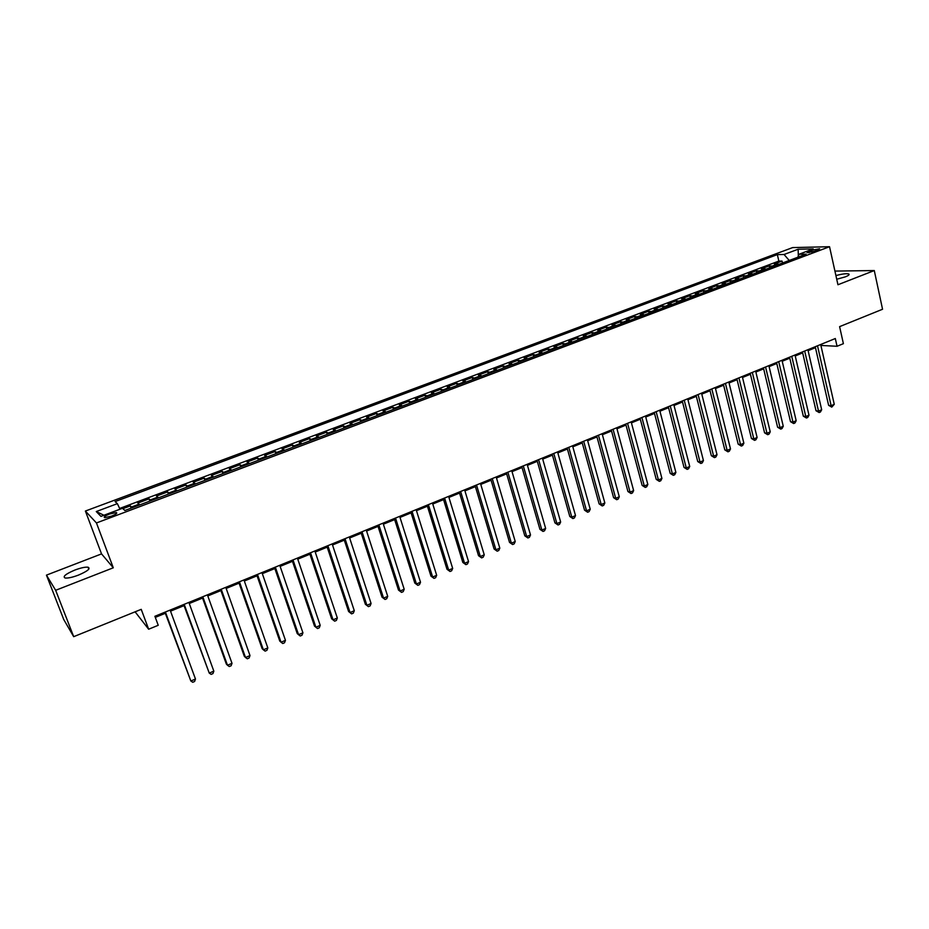 <?xml version="1.0" encoding="UTF-8"?>
<svg xmlns="http://www.w3.org/2000/svg" width="929" height="929" viewBox="0 0 929 929"><rect width="100%" height="100%" fill="white"/><g stroke="black" fill="none" stroke-linecap="round" stroke-linejoin="round"><path stroke-width="1.39" d="M78.431 575.109C87.64 571.149 90.845 568.513 88.046 567.201C85.178 566.899 80.777 567.863 74.843 570.069C65.622 574.006 62.394 576.654 65.169 578.012C68.061 578.302 72.474 577.339 78.431 575.109M836.727 279.246L845.39 276.842C848.734 275.483 849.826 274.519 848.688 273.939C846.238 273.405 841.988 273.95 835.926 275.576M111.55 516.129C116.079 514.271 117.658 513.075 116.264 512.541L109.448 514.062C104.919 515.92 103.34 517.128 104.722 517.662L111.55 516.129M135.1 611.816L148.64 629.223L158.232 625.287L154.899 616.287L835.31 338.528L837.052 346.273L843.393 343.672L839.607 326.636L882.55 309.252L874.282 270.56L834.927 271.082M46.45 575.132L63.718 619.469L73.693 636.679L55.659 590.298L113.292 567.793L96.453 522.957L85.387 511.043L101.54 553.893L46.45 575.132L55.659 590.298M96.453 522.957L829.539 246.719L792.634 247.59L85.387 511.043M779.176 264.254L774.368 263.952L782.067 261.072L782.508 263M774.008 266.205L769.224 265.891L769.676 267.831M769.224 265.891L761.466 268.806L766.228 269.131M753.175 274.043L748.46 273.695L756.276 270.757L756.74 272.696M740.007 279.002L735.338 278.619L743.223 275.658L743.688 277.608M726.722 283.995L722.1 283.589L730.055 280.604L730.531 282.567M713.321 289.035L708.757 288.605L716.782 285.586L717.258 287.56M699.804 294.121L695.287 293.669L703.381 290.626L703.868 292.6M686.171 299.254L681.712 298.766L689.875 295.701L690.363 297.675M672.422 304.433L668.009 303.911L676.242 300.822L676.742 302.808M658.545 309.647L654.19 309.102L662.493 305.978L663.004 307.975M644.552 314.919L640.255 314.339L648.628 311.192L649.15 313.189M630.431 320.238L626.192 319.622L634.646 316.441L635.169 318.45M616.194 325.591L612.002 324.953L620.526 321.748L621.06 323.756M601.818 331.003L597.695 330.329L606.289 327.089L606.834 329.11M587.314 336.461L583.249 335.752L591.924 332.489L592.47 334.521M572.682 341.965L568.676 341.222L577.432 337.935L577.989 339.968M557.923 347.527L553.974 346.749L562.811 343.428L563.369 345.472M543.024 353.125L539.145 352.323L548.052 348.967L548.633 351.023M527.986 358.791L524.165 357.944L533.165 354.564L533.745 356.62M512.808 364.493L509.057 363.622L518.138 360.208L518.73 362.275M497.491 370.265L493.81 369.347L502.984 365.898L503.576 367.977M482.035 376.082L478.423 375.13L487.679 371.646L488.282 373.725M466.439 381.947L462.897 380.96L472.234 377.453L472.849 379.543M450.693 387.881L447.221 386.847L456.65 383.305L457.265 385.396M434.795 393.861L431.404 392.793L440.915 389.216L441.542 391.318M418.758 399.9L415.437 398.785L425.029 395.185L425.679 397.287M402.559 405.996L399.319 404.847L409.004 401.2L409.654 403.314M386.209 412.139L383.038 410.955L392.828 407.285L393.478 409.41M369.696 418.352L366.607 417.133L376.489 413.417L377.162 415.553M353.032 424.634L350.024 423.357L359.999 419.618L360.673 421.754M336.193 430.963L333.279 429.651L343.347 425.865L344.032 428.014M319.204 437.362L316.371 436.003L326.532 432.182L327.24 434.331M302.041 443.818L299.301 442.413L309.566 438.558L310.274 440.718M284.715 450.333L282.056 448.893L292.426 444.991L293.146 447.163M267.215 456.917L264.649 455.431L275.123 451.494L275.855 453.677M249.553 463.571L247.079 462.038L257.647 458.067L258.39 460.25M231.693 470.295L229.324 468.704L239.996 464.697L240.75 466.881M213.67 477.076L211.394 475.439L222.17 471.386L222.937 473.593M195.462 483.928L193.278 482.244L204.171 478.145L204.937 480.363M177.067 490.849L174.989 489.107L185.986 484.984L186.775 487.202M158.487 497.839L156.513 496.051L167.615 491.882L168.416 494.1M139.722 504.911L137.84 503.065L149.07 498.85L149.883 501.079M811.621 250.273L807.057 252.723L815.07 251.225L819.622 248.775L811.621 250.273L812.039 252.142M789.22 260.48L784.076 254.488L777.352 254.604L115.103 501.59L117.368 503.657L96.268 511.554L100.959 516.373L122.454 508.302L124.858 510.497L806.058 254.14L799.021 254.256L797.825 257.24M784.076 254.488L798.139 249.239L813.235 248.914L799.021 254.256M782.067 261.072L778.85 261.095L119.644 508.465M132.15 507.757L130.327 505.887L122.872 508.686M149.07 498.85L150.997 500.661M167.615 491.882L169.659 493.636M185.986 484.984L188.122 486.691M204.171 478.145L206.412 479.805M222.17 471.386L224.504 473M239.996 464.697L242.434 466.253M257.647 458.067L260.166 459.576M275.123 451.494L277.736 452.969M292.426 444.991L295.132 446.419M309.566 438.558L312.365 439.928M326.532 432.182L329.423 433.518M343.347 425.865L346.32 427.154M359.999 419.618L363.053 420.86M376.489 413.417L379.624 414.624M392.828 407.285L396.033 408.446M409.004 401.2L412.29 402.327M425.029 395.185L428.397 396.265M440.915 389.216L444.352 390.261M456.65 383.305L460.157 384.316M472.234 377.453L475.822 378.417M487.679 371.646L491.336 372.587M502.984 365.898L506.7 366.792M518.138 360.208L521.935 361.067M533.165 354.564L537.02 355.389M548.052 348.967L551.977 349.757M562.811 343.428L566.795 344.183M577.432 337.935L581.484 338.655M591.924 332.489L596.035 333.174M606.289 327.089L610.458 327.751M620.526 321.748L624.752 322.375M634.646 316.441L638.92 317.033M648.628 311.192L652.971 311.749M662.493 305.978L666.883 306.512M676.242 300.822L680.69 301.321M689.875 295.701L694.369 296.177M703.381 290.626L707.933 291.067M716.782 285.586L721.369 286.004M730.055 280.604L734.7 280.988M743.223 275.658L747.915 276.018M756.276 270.757L761.014 271.094M148.64 629.223L141.22 609.343L73.693 636.679M829.539 246.719L837.946 284.75L874.282 270.56M820.911 345.449L837.052 346.273M155.306 617.379L165.316 613.291M170.518 611.166L184.035 605.638M189.261 603.502L202.568 598.067M207.806 595.93L220.916 590.577M226.165 588.429L239.078 583.157M244.339 581.008L257.054 575.806M262.326 573.657L274.856 568.536M280.14 566.376L292.472 561.337M297.768 559.177L309.926 554.207M315.233 552.047L327.205 547.146M332.512 544.975L344.311 540.155M349.641 537.984L361.253 533.234M366.583 531.063L378.033 526.383M383.375 524.2L394.651 519.59M400.004 517.407L411.106 512.866M416.459 510.683L427.41 506.212M432.775 504.017L443.551 499.616M448.928 497.421L459.553 493.078M464.93 490.884L475.393 486.61M480.781 484.404L491.093 480.2M496.481 477.994L506.642 473.848M512.03 471.642L522.04 467.554M527.44 465.348L537.299 461.318M542.71 459.112L552.43 455.14M557.83 452.922L567.41 449.009M572.821 446.803L582.251 442.947M587.674 440.741L596.964 436.932M602.387 434.726L611.549 430.986M616.972 428.768L625.995 425.076M631.43 422.858L640.313 419.223M645.748 417.005L654.515 413.428M659.938 411.21L668.578 407.68M674.013 405.462L682.525 401.99M687.959 399.76L696.344 396.335M701.778 394.117L710.035 390.749M715.481 388.519L723.621 385.198M729.056 382.969L737.08 379.694M742.526 377.476L750.423 374.248M755.869 372.018L763.661 368.836M769.096 366.618L776.772 363.483M782.218 361.253L789.778 358.164M795.224 355.946L802.679 352.892M808.125 350.674L815.465 347.667M821.608 344.125L821.817 345.077M778.85 261.095L777.352 254.604M130.327 505.887L131.152 508.128M117.368 503.657L120.004 509.22M798.325 255.974L798.139 249.239M96.268 511.554L103.92 515.258M113.292 567.793L101.54 553.893M815.244 346.726L828.61 405.323L831.13 405.671L817.508 345.809M834.265 404.324L831.757 407.123L831.13 405.671L834.265 404.324L820.69 344.496M831.757 407.123L828.61 405.323M802.459 351.94L816.01 410.734L818.507 411.106L804.688 351.034M821.677 409.735L820.423 412L819.157 412.546L818.507 411.106L821.677 409.735L807.905 349.722M819.157 412.546L816.01 410.734M789.557 357.212L803.318 416.18L805.791 416.575L791.763 356.306M808.985 415.193L807.742 417.458L806.465 418.015L805.791 416.575L808.985 415.193L795.003 354.983M806.465 418.015L803.318 416.18M776.551 362.519L790.509 421.685L792.96 422.091L778.723 361.636M796.176 420.709L794.945 422.974L793.656 423.531L792.96 422.091L796.176 420.709L781.997 360.301M793.656 423.531L790.509 421.685M763.429 367.872L777.596 427.235L780.023 427.654L765.577 367.001M783.263 426.26L782.032 428.536L780.743 429.093L780.023 427.654L783.263 426.26L768.875 365.654M780.743 429.093L777.596 427.235M750.191 373.284L764.567 432.833L766.971 433.262L752.316 372.413M770.246 431.857L769.026 434.133L767.714 434.702L766.971 433.262L770.246 431.857L755.637 371.054M767.714 434.702L764.567 432.833M736.848 378.73L751.433 438.476L753.814 438.918L738.927 377.882M757.112 437.501L755.892 439.789L754.569 440.358L753.814 438.918L757.112 437.501L742.283 376.512M754.569 440.358L751.433 438.476M723.377 384.223L738.183 444.167L740.541 444.631L725.433 383.387M743.862 443.203L742.654 445.49L741.319 446.059L740.541 444.631L743.862 443.203L728.824 382.005M741.319 446.059L738.183 444.167M709.791 389.774L724.817 449.903L727.152 450.391L711.823 388.949M730.508 448.951L729.3 451.239L727.953 451.819L727.152 450.391L730.508 448.951L715.237 387.544M727.953 451.819L724.817 449.903M696.088 395.359L711.335 455.698L713.646 456.197L698.085 394.546M717.025 454.745L715.829 457.045L714.471 457.625L713.646 456.197L717.025 454.745L701.534 393.141M714.471 457.625L711.335 455.698M682.269 401.003L697.737 461.539L700.013 462.061L684.232 400.202M703.439 460.587L702.243 462.886L700.872 463.478L700.013 462.061L703.439 460.587L687.704 398.785M700.872 463.478L697.737 461.539M668.323 406.705L684.023 467.426L686.276 467.972L670.25 405.915M689.724 466.486L688.528 468.797L687.158 469.389L686.276 467.972L689.724 466.486L673.757 404.487M687.158 469.389L684.023 467.426M654.248 412.441L670.192 473.372L672.41 473.929L656.153 411.675M675.882 472.431L674.698 474.754L673.316 475.346L672.41 473.929L675.882 472.431L659.683 410.223M673.316 475.346L670.192 473.372M640.058 418.236L656.222 479.364L658.417 479.945L641.916 417.481M661.924 478.435L660.751 480.757L659.346 481.361L658.417 479.945L661.924 478.435L645.481 416.018M659.346 481.361L656.222 479.364M625.728 424.088L642.148 485.414L644.308 486.018L627.563 423.345M647.838 484.497L646.677 486.819L645.26 487.423L644.308 486.018L647.838 484.497L631.163 421.871M645.26 487.423L642.148 485.414M611.282 429.988L627.934 491.522L630.059 492.138L613.07 429.256M633.636 490.605L632.475 492.927L631.046 493.543L630.059 492.138L633.636 490.605L616.705 427.77M631.046 493.543L627.934 491.522M596.697 435.933L613.593 497.677L615.695 498.316L598.45 435.225M619.295 496.771L618.145 499.105L616.705 499.721L615.695 498.316L619.295 496.771L602.12 433.727M616.705 499.721L613.593 497.677M581.984 441.949L599.135 503.89L601.202 504.552L583.691 441.24M604.837 502.984L603.687 505.33L602.236 505.957L601.202 504.552L604.837 502.984L587.395 439.731M602.236 505.957L599.135 503.89M567.131 448.01L584.538 510.16L586.571 510.845L568.803 447.325M590.24 509.266L589.102 511.612L587.639 512.239L586.571 510.845L590.24 509.266L572.543 445.792M587.639 512.239L584.538 510.16M552.14 454.13L569.802 516.489L571.811 517.186L553.777 453.457M575.515 515.595L574.389 517.941L572.903 518.579L571.811 517.186L575.515 515.595L557.551 451.912M572.903 518.579L569.802 516.489M537.008 460.296L554.938 522.876L556.912 523.596L538.611 459.646M560.651 521.993L559.525 524.339L558.039 524.99L556.912 523.596L560.651 521.993L542.42 458.09M558.039 524.99L554.938 522.876M521.75 466.532L539.935 529.321L541.874 530.064L523.306 465.893M545.648 528.438L544.545 530.796L543.035 531.446L541.874 530.064L545.648 528.438L527.149 464.326M543.035 531.446L539.935 529.321M506.34 472.826L524.804 535.824L526.708 536.59L507.861 472.199M530.517 534.953L529.414 537.31L527.893 537.961L526.708 536.59L530.517 534.953L511.728 470.62M527.893 537.961L524.804 535.824M490.779 479.167L509.522 542.385L511.391 543.175L492.265 478.563M515.235 541.514L514.143 543.883L512.611 544.545L511.391 543.175L515.235 541.514L496.179 476.972M512.611 544.545L509.522 542.385M475.079 485.577L494.1 549.004L495.935 549.817L476.519 484.996M499.814 548.145L498.734 550.525L497.178 551.187L495.935 549.817L499.814 548.145L480.467 483.382M497.178 551.187L494.1 549.004M459.24 492.045L478.54 555.693L480.339 556.529L460.633 491.476M484.253 554.845L483.173 557.214L481.617 557.888L480.339 556.529L484.253 554.845L464.616 489.85M481.617 557.888L478.54 555.693M443.238 498.583L462.828 562.44L464.593 563.299L444.585 498.025M468.541 561.604L467.473 563.984L465.893 564.658L464.593 563.299L468.541 561.604L448.614 496.388M465.893 564.658L462.828 562.44M427.085 505.167L446.977 569.256L448.695 570.139L428.385 504.644M452.678 568.42L451.633 570.801L450.031 571.486L448.695 570.139L452.678 568.42L432.449 502.984M450.031 571.486L446.977 569.256M410.781 511.833L430.963 576.131L432.647 577.037L412.035 511.322M436.676 575.306L435.631 577.699L434.017 578.384L432.647 577.037L436.676 575.306L416.134 509.638M434.017 578.384L430.963 576.131M394.314 518.545L414.81 583.075L416.447 584.004L395.522 518.057M420.512 582.251L419.478 584.655L417.853 585.351L416.447 584.004L420.512 582.251L399.667 516.361M417.853 585.351L414.81 583.075M377.697 525.338L398.495 590.078L400.085 591.03L378.858 524.862M404.196 589.265L403.174 591.668L401.537 592.377L400.085 591.03L404.196 589.265L383.038 523.155M401.537 592.377L398.495 590.078M360.916 532.189L382.016 597.15L383.572 598.137L362.02 531.736M387.718 596.348L386.708 598.764L385.059 599.472L383.572 598.137L387.718 596.348L366.247 530.006M385.059 599.472L382.016 597.15M343.962 539.099L365.387 604.303L366.909 605.302L345.019 538.669M371.089 603.502L370.09 605.917L368.418 606.637L366.909 605.302L371.089 603.502L349.292 536.927M368.418 606.637L365.387 604.303M326.845 546.089L348.596 611.514L350.07 612.548L327.856 545.683M354.297 610.725L353.31 613.14L351.615 613.872L350.07 612.548L354.297 610.725L332.164 543.918M351.615 613.872L348.596 611.514M309.566 553.15L331.641 618.795L333.07 619.852L310.518 552.755M337.332 618.017L336.356 620.444L334.661 621.176L333.07 619.852L337.332 618.017L314.873 550.978M334.661 621.176L331.641 618.795M292.112 560.268L314.525 626.146L315.906 627.238L293.018 559.897M320.215 625.38L319.251 627.807L317.532 628.55L315.906 627.238L320.215 625.38L297.408 558.108M317.532 628.55L314.525 626.146M274.485 567.468L297.234 633.578L298.569 634.693L275.332 567.12M302.924 632.823L301.971 635.25L300.23 635.993L298.569 634.693L302.924 632.823L279.768 565.308M256.683 574.737L279.768 641.08L281.057 642.218L257.472 574.412M285.458 640.336L284.518 642.763L282.764 643.518L281.057 642.218L285.458 640.336L261.955 572.578M238.695 582.077L262.141 648.651L263.383 649.824L239.427 581.775M267.819 647.919L266.89 650.358L265.113 651.113L263.383 649.824L267.819 647.919L243.955 579.928M220.521 589.485L244.327 656.304L245.523 657.5L221.207 589.218M250.006 655.572L249.088 658.022L247.3 658.789L245.523 657.5L250.006 655.572L225.782 587.349M202.174 596.987L226.339 664.026L227.477 665.257L202.789 596.732M232.006 663.318L231.112 665.756L229.3 666.534L227.477 665.257L232.006 663.318L207.411 594.839M183.64 604.547L209.257 673.095L184.197 604.326M213.833 671.133L212.95 673.583L211.115 674.373L209.257 673.095L213.833 671.133L188.866 602.422M164.909 612.199L190.851 681.015L165.397 611.99M195.473 679.029L194.602 681.48L192.756 682.281L190.851 681.015L195.473 679.029L170.123 610.063M772.707 265.88L777.875 263.941M131.57 506.99L139.129 504.145M150.393 499.907L157.872 497.096M169.032 492.904L176.429 490.117M187.472 485.972L194.8 483.208M205.727 479.097L212.985 476.368M223.808 472.304L230.984 469.598M241.703 465.568L248.809 462.897M259.423 458.903L266.46 456.255M276.97 452.307L283.937 449.694M294.342 445.781L301.24 443.179M311.54 439.301L318.38 436.735M328.587 432.902L335.346 430.348M345.46 426.55L352.161 424.03M362.171 420.268L368.813 417.771M378.718 414.044L385.303 411.57M395.115 407.877L401.63 405.427M411.35 401.769L417.806 399.342M427.445 395.719L433.831 393.315M443.377 389.727L449.706 387.347M459.17 383.793L465.441 381.436M474.812 377.906L481.025 375.571M490.303 372.076L496.458 369.765M505.655 366.305L511.763 364.005M520.867 360.58L526.917 358.315M535.952 354.913L541.932 352.66M550.885 349.292L556.819 347.063M565.691 343.73L571.567 341.512M580.358 338.214L586.187 336.019M594.897 332.745L600.68 330.573M609.308 327.322L615.033 325.173M623.591 321.957L629.27 319.82M637.747 316.638L643.367 314.513M651.775 311.354L657.349 309.264M665.687 306.129L671.214 304.05M679.471 300.938L684.952 298.883M693.139 295.805L698.573 293.761M706.679 290.707L712.067 288.675M720.114 285.656L725.456 283.647M733.434 280.651L738.729 278.654M746.637 275.681L751.886 273.707M759.725 270.757L764.939 268.806M809.078 252.7L808.776 251.341M88.801 569.175L88.046 567.201M848.897 274.938L848.688 273.939M116.601 513.447L116.264 512.541"/></g></svg>
